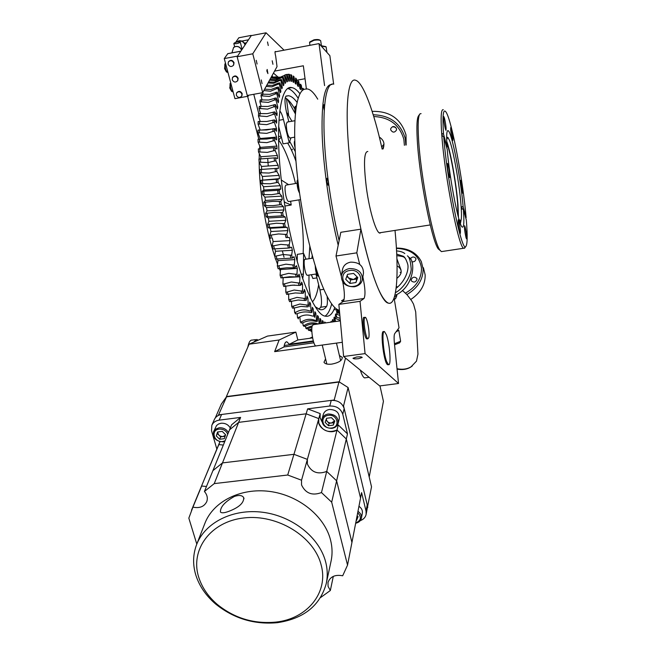 <?xml version="1.0" encoding="UTF-8"?>
<svg xmlns="http://www.w3.org/2000/svg" width="656" height="656" viewBox="0 0 656 656"><rect width="100%" height="100%" fill="white"/><g stroke="black" fill="none" stroke-linecap="round" stroke-linejoin="round"><path stroke-width="0.98" d="M358.578 358.693L362.202 357.463C361.809 356.815 359.947 356.667 356.618 357.02L353.002 358.25C353.404 358.898 355.265 359.045 358.578 358.693M359.709 264.384L356.807 252.839L360.923 229.157C371.083 274.372 380.209 299.021 388.286 303.105C390.705 303.892 392.641 302.17 394.1 297.955L399.037 327.811L394.699 333.65C394.01 334.888 393.92 338.176 394.428 343.523L398.536 383.489L379.717 385.933L343.613 356.511L338.857 304.392L343.26 301.498C344.892 298.693 344.736 292.223 342.785 282.088M341.276 276.176L336.003 256.012L340.817 232.298L360.923 229.157M398.536 383.489L365.064 353.6L360.037 301.334L364.039 298.488C365.589 295.093 365.212 288 362.924 277.193L362.866 276.955M343.613 356.511L365.064 353.6M338.857 304.392L360.037 301.334M336.003 256.012L356.807 252.839M367.163 338.865L366.507 338.734C363.67 336.495 361.522 314.15 364.474 317.693M388.188 364.695L387.343 364.539C383.473 361.71 379.898 328.189 383.834 331.821M386.712 361.702C383.243 353.076 381.538 329.656 384.473 331.6L386.359 334.757C389.771 343.506 391.46 366.442 388.516 364.646L386.712 361.702M339.414 355.536L342.235 357.34C342.309 360.431 338.857 362.686 331.87 364.105C327.574 364.564 324.95 363.941 323.99 362.235L325.573 358.857M312.617 337.906L297.84 339.972L289.321 344.261L313.306 340.931M379.972 385.9L383.424 401.283L369.213 477.019M339.365 381.997L226.468 396.839M249.108 344.187L267.476 336.093L295.872 332.1L279.136 339.988L249.108 344.187L226.402 396.585M315.905 345.958L274.643 351.649L279.136 339.988M345.54 358.086L339.308 381.743M313.888 342.801L283.982 346.95L274.643 351.649M283.982 346.95C284.556 343.318 285.532 341.62 286.918 341.833L289.321 344.261M297.84 339.972L295.872 332.1M312.445 336.954L309.681 338.316M334.74 318.16L340.308 320.349M335.749 313.994L339.857 315.372M333.986 309.525L338.135 310.239M335.642 316.717L340.136 318.447M336.84 312.617L339.693 313.576M365.466 377.774L364.556 377.897C363.244 377.372 361.833 374.789 360.316 370.123M255.561 339.628L252.314 340.087C250.272 339.824 248.796 342.145 247.87 347.04M258.226 340.169L256.799 339.455L253.56 342.227M257.07 64.034L256.266 60.319L257.07 64.034M262.056 83.615L261.268 79.942L262.056 83.615M268.271 45.51L267.509 41.959L268.271 45.51M272.945 64.296L272.199 60.778L272.945 64.296M252.773 53.792L237.144 56.736L247.263 95.473L262.695 92.668L252.773 53.792L266.049 32.8L284.073 50.184M237.144 56.736L251.248 35.637L266.049 32.8M275.823 51.734C274.798 50.815 274.757 52.3 275.684 56.195L277.029 66.617L262.695 92.668M236.398 43.69L233.831 43.632C233.938 43.025 235.209 42.443 237.644 41.894L240.219 41.943C240.121 42.55 238.841 43.132 236.398 43.69M266.812 70.873L267.181 69.454L267.91 73.595L266.812 70.873M233.651 65.01L234.044 62.689C232.577 60.032 230.789 59.647 228.665 61.533L228.485 61.787M233.782 63.083C232.314 60.418 230.527 60.032 228.395 61.918L228.075 64.149C229.551 66.814 231.355 67.191 233.47 65.28L233.782 63.083M237.8 80.499L238.136 78.269C236.652 75.62 234.864 75.251 232.757 77.178L232.568 77.465M237.882 78.679C236.398 76.022 234.602 75.653 232.495 77.58L232.208 79.729C233.708 82.394 235.512 82.746 237.611 80.795L237.882 78.679M247.771 96.268L234.946 98.679L224.27 58.581L227.821 53.636L240.531 51.225M237.308 56.49L240.768 51.316M224.27 58.581L237.218 56.145M241.892 95.809L242.195 93.677C240.686 91.028 238.891 90.684 236.808 92.644L236.611 92.955M241.941 94.095C240.432 91.438 238.636 91.094 236.554 93.062L236.291 95.128C237.816 97.785 239.62 98.121 241.695 96.129L241.941 94.095M231.921 52.857L233.602 47.437L235.611 46.527C238.415 46.248 240.383 47.47 241.515 50.2M234.233 47.019L235.758 46.445C238.513 46.166 240.473 47.355 241.621 50.028M247.435 95.44L247.656 96.293L248.845 95.186M248.05 95.333L248.271 96.178M251.174 35.752L247.993 40.508M251.092 35.416L238.817 37.769L235.619 42.435M245.147 44.764L245.065 44.485C243.934 41.738 241.867 40.5 238.85 40.779L236.258 42.23M245.065 44.485L244.975 44.747C243.843 41.992 241.769 40.754 238.759 41.033L236.48 42.164M231.822 91.537L230.461 88.683L230.207 83.345M229.887 88.207L230.035 88.65M229.739 87.494L229.871 88.142M226.656 72.103L225.254 69.159L225.008 63.821M224.688 68.716L224.828 69.142M224.672 68.659L224.532 68.011M339.119 240.645C334.626 221.515 330.993 201.49 328.213 180.572C320.472 122.975 323.843 80.795 333.756 84.181M395.027 230.502C399.225 273.519 396.987 306.352 388.286 303.105C378.594 301.916 360.283 241.4 351.895 176.661C344.047 118.851 346.491 76.67 355.503 80.245C363.022 81.869 373.813 111.274 382.145 149.076M367.819 151.495C364.023 151.561 363.506 163.352 366.261 186.862C369.59 212.61 377.241 236.422 380.619 232.732M410.795 299.48C420.545 292.904 425.342 284.704 425.17 274.889L423.399 267.689M396.404 248.05C408.352 248.107 416.658 252.634 421.341 261.621L423.12 268.853C423.21 279.415 417.798 287.992 406.892 294.585M395.617 298.628L394.256 298.857M394.453 296.865L396.437 296.479M405.482 293.134C416.216 286.861 421.554 278.579 421.496 268.296C419.561 255.717 411.205 249.083 396.429 248.394M411.132 280.046C412.386 276.906 414.297 276.365 416.863 278.423L417.052 279.185C415.814 282.326 413.903 282.875 411.328 280.834L411.132 280.046M410.262 258.923C412.083 256.603 413.92 256.389 415.765 258.284L415.945 258.997C415.576 261.121 414.182 262.056 411.755 261.801M397.93 266.287C402.571 270.001 402.235 274.019 396.913 278.333M400.152 272.306L401.095 272.912M406.162 145.017L405.998 134.939C401.054 118.777 389.779 110.93 372.149 111.381M373.223 114.775C390.049 115.284 400.742 123.246 405.293 138.67L405.843 145.074M404.391 145.32L403.858 139.367C399.611 124.861 389.582 117.244 373.756 116.522M390.697 129.831L390.714 128.633C392.698 125.796 394.641 125.854 396.536 128.83L396.527 129.986C394.559 132.856 392.616 132.807 390.697 129.831M395.732 127.371L392.501 126.674M379.34 137.071C384.137 140.286 385.17 144.279 382.423 149.027M383.99 144.164L382.063 146.526M396.232 294.774L396.445 296.036L395.56 298.693M396.65 294.544L396.831 295.7L395.543 298.701L394.313 299.21M396.339 286.385L397.626 287.098M402.415 290.395L407.04 294.741L411.673 300.817L413.518 304.097L415.707 311.862L417.954 354.125L416.503 361.136L411.041 366.835C407.089 369.18 402.415 369.804 397.019 368.713M412.288 365.991L410.631 367.147C406.802 369.426 402.284 370.082 397.06 369.123M421.07 113.619L419.979 113.841C418.2 115.784 417.716 124.009 418.536 138.539C420.512 176.234 433.542 242.818 440.045 250.248L441.373 251.609L442.587 251.428M464.981 247.599L463.669 248.255C458.798 248.05 444.825 177.341 441.857 135.833L441.668 133.381C440.586 116.784 441.127 108.912 443.292 109.765M441.857 135.833L443.727 136.596L447.244 149.576C449.442 178.522 458.954 226.779 462.332 227.115C463.956 227.616 464.292 221.556 463.325 208.928L461.849 209.157L461.652 206.796L463.128 206.566C460.766 178.079 451.754 131.823 448.138 130.683C446.638 130.101 446.277 135.587 447.056 147.141L443.538 134.144L441.668 133.381L442.398 136.054M459.758 232.216L460.274 233.479C460.709 231.519 460.233 227.361 458.847 221.006L458.314 219.703C457.88 221.679 458.364 225.853 459.758 232.216M466.022 237.669L466.506 238.85C466.875 236.964 466.416 232.995 465.12 226.951L464.628 225.73C464.251 227.632 464.719 231.617 466.022 237.669M462.16 191.855L462.669 193.159C463.013 191.396 462.554 187.575 461.307 181.696L460.791 180.359C460.446 182.138 460.906 185.968 462.16 191.855M452.214 139.031L452.788 140.54C453.148 138.842 452.681 134.988 451.402 128.986L450.811 127.436C450.459 129.158 450.926 133.02 452.214 139.031M445.309 128.748L445.941 130.372C446.342 128.617 445.867 124.583 444.497 118.277L443.85 116.612C443.448 118.383 443.932 122.434 445.309 128.748M448.958 176.07L449.565 177.563C450.016 175.677 449.524 171.487 448.105 164.984L447.482 163.451C447.039 165.353 447.531 169.56 448.958 176.07M440.201 250.461L438.339 248.977C431.91 241.646 419.159 176.661 417.265 139.826C416.478 125.624 416.962 117.563 418.717 115.636L419.52 114.488M458.946 219.161L460.118 220.949L461.209 219.448C461.644 216.751 461.553 211.691 460.947 204.262C459.331 183.778 453.403 150.273 449.59 140.507L447.818 137.334L446.67 139.548M458.454 217.423L457.995 204.729C456.428 184.5 450.606 151.528 446.728 141.376M446.802 143.016C450.451 152.077 456.133 183.951 457.626 203.401L458.027 215.849M446.605 147.215L447.056 147.141M443.727 136.596C446.892 180.203 461.84 253.208 465.76 246.549C467.416 244.803 467.605 235.955 466.326 220.022L463.325 208.928M465.776 217.981L466.129 217.669L463.128 206.566M466.129 217.669C462.997 180.236 451.631 119.687 445.957 111.987C443.144 108.232 442.341 115.62 443.538 134.144M462.283 209.092L461.652 206.796M364.039 298.488L343.26 301.498L341.571 300.792L344.17 299.218M306.45 89.118C301.768 88.445 298.382 94.382 296.282 106.936L295.987 108.962C293.675 127.108 294.429 151.995 298.259 183.623L298.742 187.345C303.146 219.358 309.288 247.484 317.151 271.707L318.078 274.446C325.843 296.528 332.805 308.443 338.972 310.173L339.39 310.222M338.193 245.246C329.558 210.256 323.187 165.87 322.121 133.496C321.489 100.311 324.753 83.984 331.928 84.509M328 185.197C326.713 182.27 326.409 179.949 327.082 178.252C328.369 181.179 328.672 183.491 328 185.197M324.22 110.167C323.392 106.813 323.293 104.985 323.925 104.689L324.523 105.96M295.512 113.078C294.847 108.781 294.946 106.477 295.807 106.165L296.061 106.297M295.421 114.005C294.585 109.265 294.626 106.666 295.553 106.206L295.61 106.198M339.283 311.067L337.955 309.812M318.472 275.996L318.152 276.086C317.168 275.446 316.356 273.052 315.725 268.894L315.52 266.582M318.135 276.086L317.889 276.127C316.905 275.487 316.102 273.093 315.462 268.935L315.233 265.664M299.464 192.585L297.365 180.876L297.767 179.629M299.538 193.094C297.783 189.953 296.963 185.894 297.094 180.925L297.758 179.523M297.029 183.262L286.106 185.074C284.778 185.738 284.679 189.174 285.795 195.373C286.672 199.112 287.59 201.179 288.558 201.572L288.853 201.523M277.66 190.322L278.128 193.643L279.62 193.553L279.153 190.232L262.211 191.281L263.933 190.043L280.76 189.002L279.153 190.232M264.893 197.128L281.76 196.119L282.252 199.457L265.377 200.457L264.893 197.128L262.662 194.594L271.633 194.668L278.128 193.643M281.301 204.68L280.776 201.343L279.284 201.433L279.809 204.762L281.301 204.68L283.384 206.591L283.933 209.928L282.605 212.454L281.104 212.544L281.695 215.857L283.187 215.775L285.196 217.021L285.803 220.334L284.622 223.475L283.13 223.565L283.769 226.837L287.18 227.329L287.845 230.584L286.82 234.315L285.327 234.397L286.016 237.603L289.321 237.423L290.034 240.596L289.173 244.885L287.681 244.967L288.41 248.075L291.6 247.23L292.355 250.289L291.666 255.094L290.173 255.184L290.944 258.161L292.437 258.079L293.995 256.668L294.782 259.604L294.265 264.876L292.781 264.967L293.585 267.804L295.069 267.705L296.496 265.664L297.307 268.452L296.963 274.142L295.479 274.241L296.307 276.914L297.783 276.816L299.062 274.167L299.899 276.775L299.726 282.843L298.25 282.941L299.095 285.434L300.571 285.327L301.694 282.096L302.539 284.524L302.539 290.903L301.071 291.01L301.924 293.298L303.392 293.191L304.359 289.419L305.212 291.633L305.376 298.283L303.917 298.398L304.769 300.473L306.229 300.358L307.033 296.086L307.885 298.078L308.213 304.942L306.762 305.056L307.615 306.91L300.956 306.385L294.003 308.049L293.125 306.18L291.674 306.303L292.551 308.172L294.003 308.049M283.384 206.591L266.484 207.567L264.311 205.681L273.29 205.623L279.809 204.762M279.284 201.433L272.625 201.408L263.794 202.351L264.311 205.681M285.196 217.021L268.271 217.989L266.18 216.751L281.695 215.857M281.104 212.544L274.413 212.364L265.598 213.438L266.18 216.751M287.18 227.329L270.247 228.288L268.247 227.722L283.769 226.837M283.13 223.565L276.389 223.229L267.607 224.45L268.247 227.722M289.321 237.423L286.016 237.603M285.327 234.397L278.554 233.93L269.805 235.283L270.493 238.489M274.397 248.886L273.659 245.779L272.174 245.861L272.912 248.968L288.41 248.075M287.681 244.967L280.875 244.376L273.659 245.779M276.955 258.997L276.176 256.012L274.692 256.094L275.471 259.087L290.944 258.161M290.173 255.184L283.335 254.479L276.176 256.012M279.628 268.665L278.816 265.819L277.332 265.91L278.152 268.763L286.943 267.763L293.585 267.804M292.781 264.967L285.918 264.163L278.816 265.819M282.4 277.816L281.563 275.135L280.087 275.225L280.932 277.914L289.657 276.75L296.307 276.914M295.479 274.241L288.607 273.363L281.563 275.135M285.253 286.385L284.392 283.884L282.916 283.982L283.777 286.483L292.437 285.163L299.095 285.434M298.25 282.941L291.362 281.998L284.392 283.884M288.148 294.314L287.279 292.01L285.811 292.109L286.688 294.421L295.266 292.937L301.924 293.298M301.071 291.01L294.175 290.026L287.279 292.01M291.067 301.547L290.19 299.456L288.738 299.562L289.616 301.662L298.111 300.022L304.769 300.473M303.917 298.398L297.012 297.381L290.19 299.456M306.762 305.056L299.866 304.031L293.125 306.18M276.274 179.309L276.668 182.589L278.152 182.499L277.759 179.211L260.875 180.31L279.489 178.645L277.759 179.211M260.875 180.31L261.252 183.582L270.206 183.778L276.668 182.589M281.506 87.863L282.293 87.748L281.818 88.798L279.817 82.869L278.456 83.066L278.005 84.239L279.374 84.042L280.875 91.373L280.456 92.676L278.398 87.076L277.021 87.264L276.627 88.683L278.013 88.494L278.398 87.076M266.131 86.428L271.928 86.863L278.005 84.239M278.456 83.066L272.519 85.395L266.787 85.231M283.138 85.026L283.876 84.911L283.351 85.706L281.416 79.491L280.063 79.704L279.563 80.622L280.924 80.417L282.293 87.748M268.033 82.968L273.519 83.296L279.563 80.622M280.063 79.704L274.175 82.148L268.575 81.992M284.909 82.976L285.606 82.861L285.032 83.41L283.187 76.957L281.293 77.851L282.638 77.629L283.876 84.911M269.559 80.196L275.274 80.557L281.293 77.851M281.85 77.178L275.996 79.72L269.969 79.458M287.353 74.505L288.656 74.259L289.468 81.106L288.812 81.155L287.156 74.39L285.204 74.8L286.524 74.563L287.476 81.598L286.861 81.893L285.106 75.26L283.179 75.907L285.106 75.26M273.281 76.941L271.543 77.277L279.235 77.539L281.85 76.777M284.433 75.374L285.204 74.8M280.538 77.236L272.847 77.039M270.731 78.072L277.185 78.638L283.179 75.907M282.785 76.219L277.964 78.121L270.912 77.744M263.876 90.528L270.526 91.25L276.627 88.683M277.021 87.264L271.043 89.47L264.614 89.183M275.782 92.283L275.454 93.939L276.848 93.767L277.176 92.102L269.755 94.349L261.375 94.169L261.006 95.801L269.321 96.44L275.454 93.939M274.757 98.105L274.487 99.999L275.897 99.827L276.16 97.933L268.681 100.024L260.219 99.884L259.915 101.746L268.32 102.402L274.487 99.999M273.946 104.698L273.749 106.813L275.167 106.657L275.364 104.534L267.82 106.452L259.292 106.37L259.054 108.461L267.55 109.126L273.749 106.813M273.372 112.028L273.249 114.357L274.675 114.21L274.798 111.873L267.197 113.619L258.595 113.595L258.439 115.899L267.017 116.563L273.249 114.357M273.035 120.048L272.986 122.582L274.421 122.442L274.47 119.909L266.803 121.475L258.152 121.524L258.062 124.025L266.721 124.665L272.986 122.582M272.945 128.715L272.97 131.43L274.421 131.298L274.397 128.584L266.664 129.962L257.956 130.093L257.947 132.774L266.672 133.373L272.97 131.43M273.109 137.957L273.208 140.835L274.667 140.712L274.569 137.834L266.771 139.023L258.021 139.244L258.087 142.098L266.877 142.647L273.208 140.835M273.527 147.723L273.7 150.732L275.167 150.618L274.995 147.608L258.341 148.92L258.489 151.913L267.336 152.397L273.7 150.732M274.192 157.916L274.446 161.048L275.922 160.941L275.668 157.809L274.192 157.916L258.931 159.047L259.153 162.155L268.05 162.557L274.446 161.048M275.11 168.477L275.43 171.7L276.914 171.593L276.594 168.371L259.776 169.535L260.079 172.741L269.001 173.045L275.43 171.7M300.596 85.559L300.087 85.682L299.325 84.526L300.579 84.239L301.334 85.395L302.096 90.758M300.087 85.682L299.521 86.141M287.402 99.302L295.413 113.964M268.238 165.984L267.771 159.31M327.131 296.373C327.631 301.498 327.451 304.835 326.598 306.393L320.661 307.246C321.62 305.466 321.768 301.711 321.096 295.979L319.948 289.895L323.785 289.329M334.773 307.549C332.42 314.093 329.287 316.963 325.36 316.159C312.305 315.38 290.444 253.872 282.228 187.411C274.397 128.1 279.743 84.46 291.731 87.601C294.323 87.978 297.078 90.044 299.989 93.775M276.57 182.622L276.143 178.867M287.918 88.568C291.157 89.446 294.585 92.685 298.201 98.293M331.69 303.933C330.05 310.231 327.852 314.281 325.097 316.085M285.212 97.76C288.287 99.515 291.494 103.238 294.815 108.929M297.119 102.434C294.101 98.367 291.264 96.137 288.583 95.743L286.106 96.038C284.483 98.056 284.647 103.632 286.606 112.766L288.845 121.778M290.977 137.817L289.263 142.787L283.064 143.861L278.636 126.296M289.263 142.787L283.441 119.499L278.923 120.294M279.776 110.987C281.047 112.135 282.269 114.972 283.441 119.499M288.574 184.664L281.334 180.047M290.616 201.236L291.207 205.008L284.942 206.025M291.207 205.008L284.319 202.081M284.286 201.917L284.843 201.999M301.137 274.356L303.392 274.019L302.711 278.948M303.392 274.019L303.564 253.405L297.307 254.364L297.225 261.662M306.04 259.186L303.564 253.405M308.992 275.077L308.935 285.327L310.608 298.201M320.661 307.246L318.873 309.222M315.454 306.877L320.054 309.616C322.555 310.157 324.728 309.083 326.598 306.393M315.946 274.036L319.948 289.895M284.04 257.267L282.342 250.871M309.452 303.908L310.55 303.818L311.034 310.829L309.591 310.96C304.983 309.197 300.464 309.591 296.045 312.149L294.601 312.281L294.323 307.926M308.213 304.942L309.058 306.787L309.706 302.047L310.55 303.818M295.659 312.182L295.471 313.921L296.914 313.789C301.514 311.813 306.016 311.403 310.436 312.576L311.871 312.445L312.354 307.287L313.191 308.82L313.814 315.93L312.379 316.069C307.762 314.298 303.277 314.724 298.931 317.34L297.496 317.471L297.176 313.675M312.199 308.91L313.191 308.82M314.872 313.15L315.774 313.06L316.536 320.226L315.11 320.366C310.485 318.611 306.032 319.062 301.76 321.719L300.341 321.858L299.817 316.807M301.227 321.776L301.186 323.023L302.596 322.875C307.033 320.628 311.469 320.169 315.921 321.497L317.34 321.35L317.496 315.495L318.291 316.536L319.185 323.695L317.775 323.851C313.133 322.121 308.722 322.604 304.523 325.286L303.121 325.433L302.793 322.777M317.463 316.627L318.291 316.536M303.941 325.343L303.933 326.344L305.335 326.188C308.927 324.212 312.666 323.547 316.569 324.203M319.956 323.728L319.956 318.439L320.727 319.234L321.333 323.531M319.956 319.324L320.727 319.234M305.507 326.098L305.803 328.18L312.264 325.827M311.846 331.091L310.854 331.223L311.846 331.288M311.854 331.362L311.37 331.354M306.582 328.098L306.59 328.845L307.984 328.681L312.018 326.942M322.391 323.383L322.326 320.612L323.064 321.153L323.4 323.236M322.342 321.243L323.064 321.153M308.148 328.59L308.394 330.107L311.846 328.722M309.124 330.017L309.14 330.526L310.526 330.353L311.821 329.615M310.526 330.353L309.771 329.943M324.638 323.064L324.597 322.006L325.409 322.957M324.613 322.391L325.294 322.309M310.682 330.255L310.854 331.223M326.754 322.768L327.311 322.686M330.698 322.203L331.214 321.251L331.411 322.104M332.592 321.94L332.371 320.087L332.895 319.464L333.486 321.809M334.47 321.67L333.953 317.832L334.429 316.996L335.659 321.506M335.913 318.463L335.372 314.921L335.798 313.88L336.725 317.02M337.127 314.347L336.626 311.387L337.004 310.149L337.889 312.92M301.858 88.609L303.097 88.322L303.777 89.519M303.097 88.322L303.08 89.921M300.579 84.239L300.661 89.626L299.907 88.56L298.824 81.762L298.086 80.803L298.308 86.543L297.562 85.682L296.356 78.81L295.626 78.056L295.995 84.124L295.266 83.476L293.937 76.563L293.224 76.03L293.74 82.394L293.027 81.967L291.592 75.063L290.903 74.759L291.559 81.377L290.879 81.188L289.321 74.325L288.656 74.259M298.127 81.918L297.004 82.508M295.938 83.255L295.389 83.583M289.493 75.096L290.903 74.759M261.547 172.643L261.244 169.437M260.621 162.048L260.391 158.941M259.948 151.798L259.801 148.805M259.538 141.975L259.464 139.121M259.382 132.643L259.391 129.962M259.497 123.886L259.579 121.376M259.858 115.751L260.014 113.447M260.465 108.297L260.694 106.206M261.318 101.582L261.613 99.712M262.392 95.62L262.753 93.988M270.748 78.039L271.338 77.67M274.011 77.039L277.865 77.416M275.11 76.834L279.12 77.474M271.543 77.277L271.6 77.752M286.811 81.713L287.476 81.598M284.515 75.678L285.606 82.861M280.022 91.487L280.875 91.373M262.753 92.57L263.089 94.062M278.702 95.899L279.636 95.776L279.276 97.318L277.176 92.102M278.013 88.494L279.636 95.776M261.006 95.801L261.998 99.786M277.554 101.065L278.587 100.934L278.292 102.721L276.16 97.933M276.848 93.767L278.587 100.934M259.915 101.746L261.145 106.288M276.578 106.977L277.742 106.838L277.513 108.855L275.364 104.534M275.897 99.827L277.742 106.838M259.054 108.461L260.547 113.521M275.766 113.595L277.111 113.447L276.955 115.686L274.798 111.873M275.167 106.657L277.111 113.447M258.439 115.899L260.219 121.45M275.118 120.884L276.701 120.729L276.611 123.164L274.47 119.909M274.675 114.21L276.701 120.729M258.062 124.025L260.17 130.019M260.981 130.068L271.797 129.068M274.577 128.806L276.52 128.625L276.504 131.257L274.397 128.584M274.421 122.442L276.52 128.625M257.947 132.774L260.153 138.514L276.578 137.096L276.635 139.9L274.569 137.834M274.421 131.298L276.578 137.096M260.153 138.514L260.161 139.154M258.087 142.098L260.342 147.403L276.865 146.075L276.996 149.035L274.995 147.608M274.667 140.712L276.865 146.075M260.342 147.403L260.399 148.814M258.489 151.913L260.768 156.743L277.381 155.505L277.595 158.58L275.668 157.809M275.167 150.618L277.381 155.505M260.768 156.743L260.908 158.932M274.807 256.562C265.836 230.1 259.227 190.42 259.161 162.171L261.449 166.46L278.144 165.296L278.423 168.485L276.594 168.371M275.922 160.941L278.144 165.296M261.449 166.46L261.703 169.412M260.079 172.741L262.367 176.489L279.128 175.382L279.489 178.645M276.914 171.593L279.128 175.382M262.367 176.489L262.712 179.744M262.728 183.491L262.351 180.211M261.252 183.582L263.515 186.739L280.333 185.689L280.76 189.002M263.515 186.739L263.933 190.043M306.639 298.177L307.885 298.078M291.469 301.407L291.674 306.303M306.229 300.358L305.376 298.283M303.761 291.748L305.212 291.633M288.64 294.159L288.738 299.562M303.392 293.191L302.539 290.903M290.182 285.385L294.569 285.081M300.809 284.638L302.539 284.524M285.86 286.221L285.811 292.109M300.571 285.327L299.726 282.843M283.08 277.668L299.899 276.775M283.154 277.882L282.916 283.982M297.783 276.816L296.963 274.142M280.219 268.558L280.497 269.501L297.307 268.452M280.497 269.501L280.087 275.225M295.069 267.705L294.265 264.876M277.463 258.931L277.931 260.612L294.782 259.604M277.931 260.612L277.332 265.91M292.437 258.079L291.666 255.094M274.856 248.837L275.463 251.273L292.355 250.289M275.463 251.273L274.692 256.094M289.911 247.984L289.173 244.885M272.396 238.39L273.117 241.556L290.034 240.596M273.117 241.556L272.174 245.861M287.508 237.513L286.82 234.315M271.986 238.399L271.289 235.201M270.247 228.288L270.92 231.535L287.845 230.584M270.92 231.535L269.805 235.283M285.262 226.746L284.622 223.475M269.731 227.632L269.091 224.36M268.271 217.989L268.886 221.285L285.803 220.334M268.886 221.285L267.607 224.45M283.187 215.775L282.605 212.454M267.664 216.669L267.082 213.356M266.484 207.567L267.033 210.896L283.933 209.928M267.033 210.896L265.598 213.438M265.795 205.59L265.278 202.269M265.377 200.457L263.794 202.351M282.252 199.457L280.776 201.343M262.662 194.594L262.211 191.281M309.14 330.526L308.394 330.107M306.59 328.845L305.803 328.18M303.933 326.344L303.121 325.433M301.186 323.023L300.341 321.858M297.496 317.471L298.357 318.873L298.464 317.381M295.471 313.921L294.601 312.281M264.147 194.504L263.696 191.191M279.62 193.553L281.76 196.119M311.871 312.445L311.034 310.829M315.774 313.06L314.954 311.772L314.634 317.307L313.814 315.93M317.34 321.35L316.536 320.226M338.824 313.232L338.348 310.665M286.524 74.563L287.156 74.39M282.638 77.629L283.187 76.957M280.924 80.417L281.416 79.491M279.374 84.042L279.817 82.869M278.152 182.499L280.333 185.689M318.644 284.729C317.332 293.101 315.274 298.8 312.469 301.817M278.546 140.245L281.317 136.907M289.657 141.302L295.257 151.544M287.59 143.074C290.428 147.403 293.207 153.422 295.922 161.13M286.451 98.548L288.624 115.374L286.483 112.25L291.953 121.229M312.231 255.307L311.903 258.292M309.829 246.107L309.001 258.735M313.019 258.128L305.188 259.317C302.924 258.415 304.663 273.626 307.016 275.167L307.615 275.282M294.946 120.704L287.205 122.065L286.311 124.025C286.467 130.905 287.631 135.579 289.788 138.022L290.034 137.981M272.429 77.096L272.207 75.383M317.734 99.163C313.617 92.209 309.837 88.781 306.377 88.904L303.351 65.78L274.561 71.11M324.572 85.608L319.021 43.608L329.87 55.678L333.65 84.165M275.012 51.89L319.021 43.608M305.048 78.728L296.61 80.27M295.774 80.426L294.716 80.622M293.609 80.819L292.822 80.967M273.454 73.119L278.497 77.457M280.383 271.092L279.341 268.689M277.529 264.179L275.668 259.079M259.161 159.031L259.292 153.602M278.661 140.031C284.934 148.469 290.559 162.959 295.52 183.516M298.915 199.891C301.932 217.005 303.408 232.732 303.351 247.091L303.162 253.462M259.555 148.83L259.776 146.083M292.281 149.183L292.248 149.798M367.327 507.883L371.526 486.818L348.09 387.532L343.547 405.908L342.793 405.433M215.275 417.946L221.334 404.055L226.673 396.544L218.309 415.461M334.954 400.48L334.199 400.004L339.013 381.776L348.09 387.532M334.199 400.004L218.751 414.846M339.013 381.776L226.673 396.544M367.803 507.301L343.547 405.908M229.034 511.262C224.442 513.008 221.58 513.263 220.449 512.033C220.203 507.006 224.869 501.807 234.446 496.42C239.112 494.886 242.187 495.272 243.679 497.576C244.073 502.767 239.194 507.326 229.034 511.262M195.849 575.173C192.667 564.734 192.889 554.615 196.521 544.824C204.893 522.537 232.987 508.359 262.81 512.279C292.633 516.075 319.431 537.502 325.663 561.954C327.59 569.506 327.746 576.862 326.13 584.037C319.784 605.865 303.523 618.747 277.357 622.683C254.249 624.783 233.675 618.551 215.619 604.012C205.951 595.705 199.358 586.095 195.849 575.173M326.352 583.02L330.952 561.667C332.535 554.615 332.403 547.391 330.534 539.986C324.515 515.993 298.488 495.05 269.477 491.401C240.457 487.638 213.069 501.61 204.828 523.504L196.726 544.283M321.12 564.882C314.068 536.526 277.422 513.96 244.057 517.928C210.576 521.471 189.846 549.826 198.735 577.288C202.032 587.587 208.239 596.657 217.366 604.488C234.413 618.223 253.839 624.102 275.643 622.118C307.008 619.043 328.927 592.589 321.12 564.882M316.323 345.876L315.856 345.942C313.453 345.778 310.641 329.796 312.305 325.696L313.371 324.654L340.357 320.841M322.506 345.023L334.568 343.359M368.787 337.668L367.909 338.767C365.941 338.537 363.194 322.399 364.441 318.332L365.285 317.307C367.262 317.586 369.976 333.428 368.787 337.668M321.916 421.669L320.095 417.741L320.185 413.608L318.791 418.594L306.147 413.805L287.713 475.018L214.241 483.611L204.426 491.475C207.189 494.763 207.96 498.158 206.747 501.651C204.188 506.67 199.588 508.498 192.93 507.137L201.679 486.022L206.46 486.481L201.679 486.022L199.908 489.942L218.825 444.62L217.128 448.392L218.825 444.62L223.343 445.039L218.825 444.62L220.047 441.677M360.283 520.626C363.49 519.445 365.441 517.379 366.13 514.419L366.056 511.163L361.604 492.623L360.546 498.06L346.311 438.995L337.004 430.024L338.258 424.965L347.491 433.878L342.776 414.256C340.735 408.532 336.38 405.793 329.73 406.031L307.639 408.852L306.147 413.805L238.636 422.366L229.543 429.819L231.576 424.826L240.613 417.405L219.17 420.143C215.611 420.701 213.159 422.423 211.822 425.309L211.552 430.795L216.841 449.098M320.579 597.55L330.337 590.515L328.074 586.382L327.992 582.479C330.157 576.624 335.06 574.385 342.686 575.771L347.541 565.111L331.682 502.193L321.473 492.558C312.281 495.977 305.639 493.443 301.547 484.973L301.539 480.225L307.369 459.38L307.369 464.022L307.369 459.38L293.945 454.313L307.369 459.38L318.791 418.594C315.987 427.179 329.107 435.387 337.004 430.024L346.311 438.995L360.546 498.06L351.936 542.463L336.626 480.823L347.491 433.878M336.971 425.637L338.258 424.965M320.185 413.608L307.639 408.852M329.73 406.031L331.247 400.39C337.84 400.144 342.153 402.858 344.179 408.549L342.776 414.256M366.056 511.163L367.212 504.841L344.179 408.549M367.212 504.841L367.286 508.08L366.171 514.214M211.888 425.154L214.307 419.619C215.635 416.749 218.071 415.035 221.597 414.477L219.17 420.143M225.443 435.24L222.974 436.56C219.604 436.453 217.89 434.912 217.833 431.943L217.833 431.968M219.94 441.652L217.489 447.531M214.241 483.611L222.482 462.906L293.945 454.313L222.482 462.906L240.613 417.405M331.247 400.39L221.597 414.477M331.682 502.193L336.626 480.823L326.721 471.41C317.783 474.78 311.329 472.32 307.369 464.022C311.329 472.32 317.783 474.78 326.721 471.41L337.004 430.024C328.549 433.296 322.473 430.967 318.775 423.038L318.791 418.594L306.147 413.805L238.636 422.366L229.543 429.819L212.913 470.639L222.482 462.906L212.913 470.639L204.426 491.475M330.337 590.515L333.297 576.362M321.473 492.558L326.721 471.41L336.626 480.823L351.936 542.463L347.541 565.111M301.539 480.225L287.713 475.018M192.93 507.137L188.83 518.142L196.8 544.103M294.79 140.901C294.077 141.581 294.15 143.771 295.003 147.469L295.052 147.625M328.394 415.346C319.16 416.216 322.473 429.467 331.501 428.024C340.71 427.22 337.496 413.895 328.394 415.346M328.312 413.993C325.064 414.535 322.982 416.183 322.063 418.946C321.694 424.957 324.958 428.097 331.838 428.368C335.159 427.827 337.258 426.129 338.152 423.284C338.422 417.331 335.142 414.231 328.312 413.993M338.176 423.186L339.291 418.7C339.562 412.78 336.307 409.697 329.525 409.459C326.303 410 324.228 411.64 323.31 414.395L322.063 418.946M333.281 425.121L334.79 421.095L331.452 417.659L326.614 418.266L325.122 422.3L328.451 425.719L333.281 425.121L333.896 422.718L329.082 423.325L328.451 425.719M325.942 420.094L329.082 423.325M334.585 420.881L333.896 422.718M326.311 419.094C326.77 421.734 328.492 423.038 331.485 423.022L334.576 420.881M356.839 517.182L357.659 516.239M361.407 518.101L362.333 513.197C362.735 510.45 361.612 508.154 358.947 506.301M355.667 523.234C358.791 522.578 360.693 520.921 361.382 518.256C361.792 515.493 360.652 513.189 357.971 511.327M355.724 522.914C361.136 520.511 361.8 517.117 357.7 512.746M356.208 520.429L356.725 517.781M357.126 515.698L358.069 516.657L356.577 520.388M357.684 516.264L357.085 517.74M227.739 434.247C226.181 430.664 223.319 428.958 219.161 429.122C210.256 429.951 214.012 442.907 222.704 441.504L225.082 440.775M228.427 432.558C226.369 429.131 223.278 427.54 219.137 427.786L215.709 429.081L213.569 431.714C212.675 437.97 215.865 441.34 223.147 441.832L224.803 441.455M230.289 427.983C228.247 424.58 225.172 422.997 221.064 423.243L218.53 424.006L216.554 425.514L213.618 431.599M220.35 436.552L221.031 436.806M216.283 435.912L219.653 439.258L224.311 438.675L225.607 434.748L222.228 431.386L217.562 431.976L216.283 435.912L217.292 433.518L220.654 436.855L219.653 439.258M220.654 436.855L225.09 436.297M321.506 46.24L326.122 46.863L326.95 52.423M321.44 45.756L325.77 46.609M309.78 41.951L313.97 39.819C316.971 39.344 318.947 39.458 319.907 40.164L320.3 40.442M309.566 42.55L313.904 40.328C317.324 39.786 319.587 39.918 320.677 40.713L321.522 46.387M346.844 276.315L350.534 279.948L353.527 279.505L357.249 277.012M349.722 270.51C337.979 271.912 342.334 288.427 353.781 286.319C365.466 285.032 361.317 268.411 349.722 270.51M349.541 268.566C345.13 269.419 342.407 271.74 341.382 275.528C341.317 282.998 345.597 286.754 354.215 286.787C358.725 285.926 361.472 283.531 362.44 279.612C362.366 272.248 358.069 268.566 349.541 268.566M362.514 279.194L363.481 273.117C363.408 265.803 359.144 262.146 350.698 262.146C346.327 262.999 343.629 265.311 342.612 269.075L342.539 269.444M350.534 279.948L349.919 283.433L345.737 279.333L347.565 274.323L353.609 273.421L357.791 277.545L355.937 282.547L357.274 277.037M349.919 283.433L355.937 282.547M347.131 275.536L348.459 277.906L353.527 279.505L356.52 279.062M397.52 329.853L398.807 330.304L396.003 331.895M398.823 330.411L400.611 341.227L394.453 343.769M399.57 342.858L394.551 344.785M311.321 274.725L312.953 278.497M349.722 279.153L350.23 279.079M356.372 278.169L356.88 278.095M227.673 53.718L240.457 51.299M246.476 42.779L244.442 43.165M248.116 39.86L241.81 41.066M236.373 42.099L235.701 42.23M232.642 91.733L232.486 91.766C230.723 89.544 230.084 86.641 230.568 83.058L230.74 82.886M225.369 63.525L224.885 64.075L224.713 68.782L226.271 71.684L227.329 72.34C225.525 70.069 224.869 67.125 225.369 63.525M227.484 72.308L227.903 72.234M284.245 345.507L313.453 341.456M383.153 331.788L383.99 331.674M387.68 364.761L388.516 364.646M342.235 357.34L342.342 357.815M286.918 341.833L286.057 341.956M364.556 377.897L369.115 377.298M247.615 96.383L258.792 139.179M253.765 94.292L258.759 113.578M234.659 46.797L233.831 43.632M242.121 49.29L240.244 42.017M237.866 80.385L237.611 80.795M241.949 95.71L241.695 96.129M230.74 82.877L230.108 83.566L229.92 88.273L231.437 91.11L233.077 91.66M383.153 148.904L383.826 146.001M401.062 270.141L396.921 258.882M411.041 366.835L410.631 367.147M404.793 253.544C403.046 252.109 400.308 251.223 396.568 250.904M404.826 257.898L404.473 257.652C404.203 256.808 401.644 256.16 396.806 255.701M396.732 254.143L402.727 256.07C404.416 256.365 406.072 259.03 407.679 264.073C409.106 268.542 406.326 280.301 396.117 288.287M394.838 295.471C413.838 287.525 416.109 261.268 409.139 257.455M407.392 255.865C409.278 256.89 410.541 261.088 411.164 268.443C411.714 273.101 405.449 287.353 395.445 292.683M447.277 137.424L447.818 137.334M461.16 219.703L460.405 223.639M438.339 248.977L440.045 250.248M447.523 130.79L448.138 130.683M441.373 251.609L463.669 248.255M465.76 246.549L464.473 248.296M430.238 224.942L379.34 232.839M300.514 199.629L288.558 201.572M288.558 88.175L291.731 87.601M288.583 95.743L285.819 96.243M316.569 273.937L307.32 275.323M294.708 137.17L289.788 138.022M275.643 622.118L277.357 622.683M217.366 604.488L215.619 604.012M244.016 498.74L243.679 497.576M315.856 345.942L323.605 344.876M332.576 343.637L342.317 342.293M366.778 338.922L367.909 338.767M363.785 317.52L364.916 317.365M336.471 343.104L340.636 360.71M322.244 345.064L326.827 364.031M217.128 448.392L200.285 489.048M199.908 489.942L191.503 510.22M309.935 45.321L309.55 42.427M342.612 269.075L341.382 275.528M399.455 343.006L400.463 341.637M281.121 136.136L278.505 136.587M316.922 277.898L312.805 278.513"/></g></svg>
